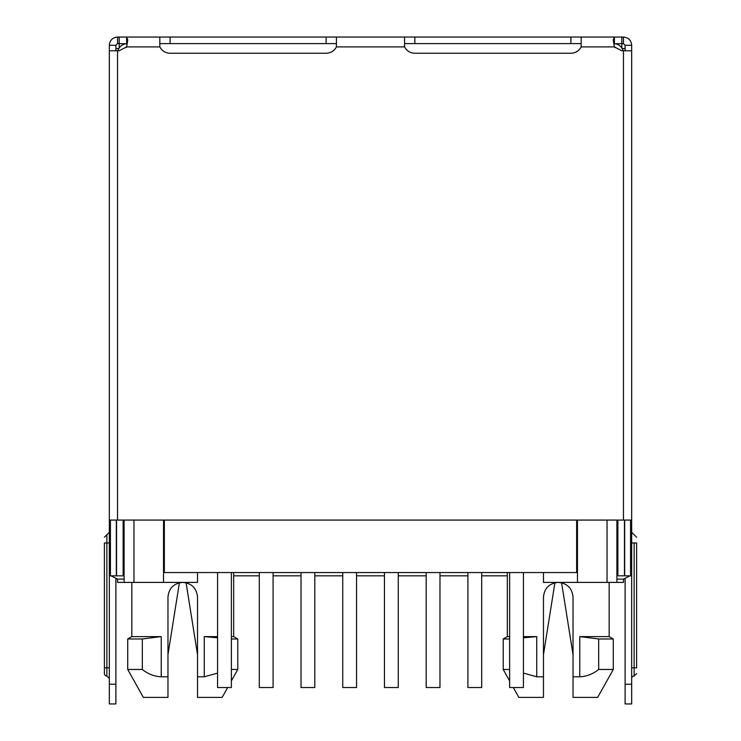 <?xml version="1.0" encoding="UTF-8"?>
<svg xmlns="http://www.w3.org/2000/svg" width="741" height="741" viewBox="0 0 741 741"><rect width="100%" height="100%" fill="white"/><g stroke="black" fill="none" stroke-linecap="round" stroke-linejoin="round"><path stroke-width="1.11" d="M616.892 520.071L616.892 582.398L623.459 582.398L623.459 579.11L616.892 579.11M124.108 579.11L117.541 579.11L117.541 582.398L124.108 582.398L124.108 520.071M131.833 582.398L131.833 636.602L161.232 636.602L161.232 676.802L167.966 676.802L167.966 697.383L167.966 597.181C168.837 588.206 173.764 583.278 182.749 582.398C191.724 583.269 196.661 588.197 197.532 597.181L197.532 697.383L222.17 697.383L227.682 687.528M217.576 673.097L204.266 676.802L197.532 676.802M204.266 676.802L204.266 636.602L217.576 636.602M231.368 636.602L233.674 636.602L237.778 638.974L237.778 669.456L231.368 669.456M124.108 582.398L197.532 582.398L197.532 572.543M543.468 572.543L543.468 582.398L616.892 582.398M507.326 572.543L507.326 636.602L509.632 636.602M523.424 636.602L536.734 636.602L523.424 637.806L536.734 636.602L536.734 676.802L523.424 673.087M579.768 676.802L579.768 636.602L598.672 638.974L598.672 669.456C593.041 674.004 586.742 676.459 579.768 676.802L573.034 676.802L573.034 597.181C572.154 588.197 567.226 583.269 558.251 582.398C549.266 583.278 544.339 588.206 543.468 597.181L543.468 697.383L543.468 676.802L536.734 676.802M617.874 569.255L616.892 569.255M623.088 50.777A9.855 9.855 0 0 0 614.141 43.636M117.912 50.777A9.855 9.855 0 0 1 126.859 43.636M126.016 47.646A9.855 9.855 0 0 1 126.498 47.044M614.502 47.044A9.855 9.855 0 0 1 614.984 47.646M123.126 569.255L124.108 569.255M204.266 636.602L217.576 637.806M231.368 638.974L237.778 638.974M507.326 636.602L503.222 638.974L509.632 638.974M579.768 636.602L609.167 636.602L609.167 582.398M163.529 582.398L163.529 520.071M577.471 520.071L577.471 582.398M513.318 687.528L518.83 697.383L543.468 697.383M509.632 680.923L503.222 669.456L509.632 669.456M598.672 638.974L613.279 638.974L609.167 636.602M573.034 676.802L573.034 697.383L597.672 697.383L613.279 669.456L613.279 638.974M161.232 676.802C154.323 676.468 148.024 674.014 142.328 669.456L142.328 638.974L161.232 636.602M131.833 636.602L127.721 638.974L142.328 638.974M598.672 669.456L613.279 669.456M167.966 697.383L143.328 697.383L127.721 669.456L142.328 669.456M217.576 572.543L217.576 687.528L231.368 687.528L231.368 572.543M259.294 572.543L259.294 687.528L273.096 687.528L273.096 572.543M301.022 572.543L301.022 687.528L314.814 687.528L314.814 572.543M342.74 572.543L342.74 687.528L356.541 687.528L356.541 572.543M384.459 572.543L384.459 687.528L398.26 687.528L398.26 572.543M426.186 572.543L426.186 687.528L439.978 687.528L439.978 572.543M467.904 572.543L467.904 687.528L481.706 687.528L481.706 572.543M509.632 572.543L509.632 687.528L523.424 687.528L523.424 572.543M164.354 520.071L164.354 572.543L576.646 572.543L576.646 520.071M163.529 572.543L164.354 572.543M577.471 572.543L576.646 572.543M631.675 667.817L634.139 667.817L634.139 676.024A2.464 2.464 0 0 0 631.675 678.487M109.325 542.977L104.398 542.977C104.398 535.558 104.398 535.558 104.398 542.977C104.398 535.558 104.398 535.558 104.398 542.977L104.398 673.56A2.464 2.464 0 0 0 106.861 676.024L106.861 534.761L109.325 532.297M115.892 578.943L115.892 703.95L109.325 703.95L109.325 575.822L110.428 575.822L110.428 520.071M120.051 46.905L119.181 46.905L119.181 48.026M233.674 575.822L259.294 575.822M273.096 575.822L301.022 575.822M314.814 575.822L342.74 575.822M356.541 575.822L384.459 575.822M398.26 575.822L426.186 575.822M439.978 575.822L467.904 575.822M481.706 575.822L507.326 575.822M621.819 48.026L621.819 46.905L620.949 46.905M119.181 46.905L119.181 43.617L127.359 43.793M613.641 43.793L621.819 43.617L621.819 46.905M622.144 48.545L625.108 48.545M115.892 48.545L118.856 48.545M623.459 43.617L623.459 37.05L621.819 37.05L621.819 43.617L623.459 43.617L625.108 45.266L625.108 50.777M404.577 43.617L581.176 43.617M159.824 43.617L336.423 43.617M158.602 37.05L126.6 37.05L127.776 39.94L126.6 46.905L119.181 50.777L109.325 50.777L109.325 45.266L115.892 45.266L117.541 43.617L119.181 43.617L119.181 37.05L126.6 37.05L126.6 43.617M625.108 684.239L631.675 684.239L631.675 703.95L625.108 703.95L625.108 578.943M614.4 43.617L614.4 37.05L621.819 37.05M126.6 37.05L614.4 37.05L613.224 39.94L614.4 46.905L581.176 46.905L581.176 37.05M117.541 43.617L117.541 37.05L119.181 37.05M631.675 684.239L631.675 45.266L625.108 45.266M630.026 575.822L623.459 579.11M616.892 572.543L617.874 572.543M124.108 572.543L123.126 572.543M117.541 579.11L110.974 575.822M623.459 37.05C628.442 37.532 631.184 40.273 631.675 45.266M581.176 46.905C578.962 50.953 575.535 53.065 570.894 53.241L414.849 53.241C410.236 53.083 406.809 50.972 404.577 46.905L404.577 37.05M126.6 46.905L159.824 46.905C162.066 50.972 165.493 53.083 170.106 53.241L326.151 53.241C330.782 53.065 334.21 50.953 336.423 46.905L336.423 37.05M159.824 46.905L159.824 37.05M109.325 45.266C109.807 40.283 112.549 37.541 117.541 37.05M115.892 45.266L115.892 50.777M109.325 50.777L109.325 575.822M617.874 520.071L617.874 575.822L617.874 520.071M624.672 520.071L624.672 575.822L624.45 520.071L624.45 575.822L617.874 575.822M116.55 520.071L116.55 575.822L110.428 575.822M123.126 520.071L123.126 575.822L123.126 520.071M631.675 50.777L621.819 50.777L614.4 46.905M109.325 520.071L631.675 520.071M624.672 575.822L631.675 575.822M123.126 575.822L116.55 575.822M109.325 492.052L109.325 487.124L109.325 492.052M109.325 459.198L109.325 464.125L109.325 459.198M109.325 204.599L109.325 199.672L109.325 204.599M109.325 171.745L109.325 176.673L109.325 171.745M636.602 542.977L636.602 667.817C636.602 675.227 636.602 675.227 636.602 667.817C636.602 675.227 636.602 675.227 636.602 667.817L636.602 542.977C636.602 536.151 636.602 536.151 636.602 542.977L634.139 542.977L634.139 667.817L636.602 667.817M631.675 487.124L631.675 464.125M631.675 199.672L631.675 176.673M109.325 464.125L109.325 487.124M109.325 176.673L109.325 199.672M133.964 582.398L133.964 520.071M607.036 520.071L607.036 582.398M104.398 667.817L109.325 667.817M570.894 43.617L570.894 37.05M414.849 43.617L414.849 37.05M326.151 43.617L326.151 37.05M170.106 43.617L170.106 37.05M115.892 684.239L109.325 684.239M336.423 46.905L404.577 46.905M631.675 542.977L634.139 542.977C634.139 533.224 634.139 533.224 634.139 542.977M630.572 520.071L630.572 575.822M116.328 575.822L116.328 520.071M117.541 50.777L117.541 520.071M623.459 520.071L623.459 50.777M233.674 572.543L233.674 636.602M186.093 582.778L197.532 654.673M554.907 582.778L543.468 654.673M503.222 669.456L503.222 638.974M231.368 680.923L237.778 669.456M561.595 582.778L573.034 654.673M179.405 582.778L167.966 654.673M127.721 638.974L127.721 669.456M636.602 537.225L631.675 532.297M106.861 676.024L109.325 678.487M634.139 676.024L636.602 673.56M106.861 534.761L104.398 537.225"/></g></svg>
